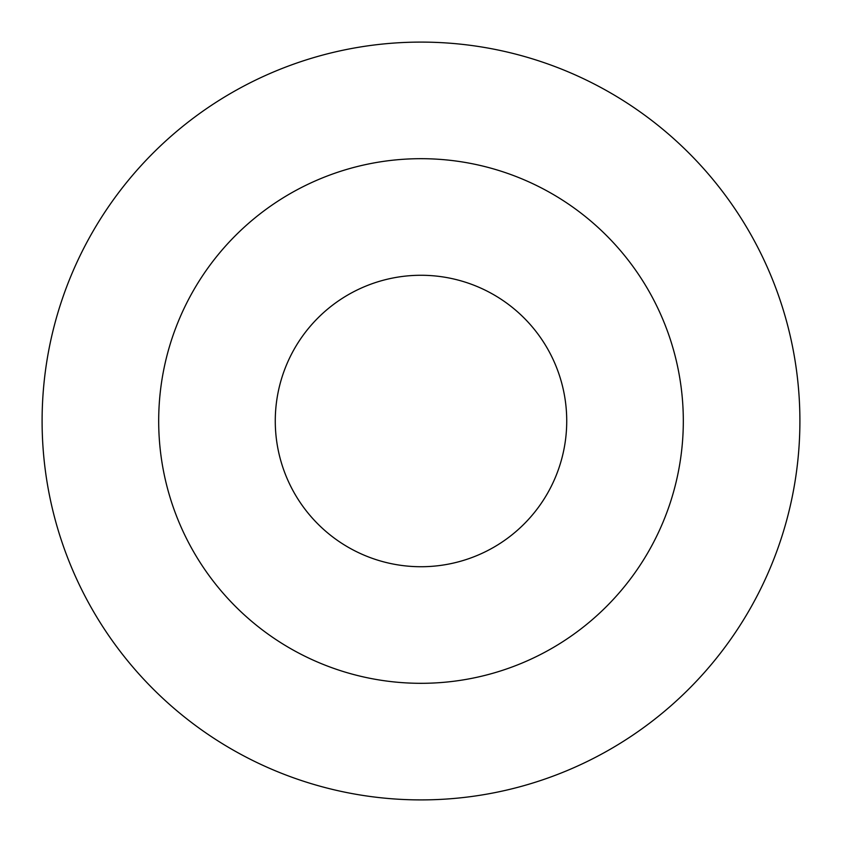 <?xml version="1.0" encoding="UTF-8"?>
<svg xmlns="http://www.w3.org/2000/svg" width="842" height="842" viewBox="0 0 842 842"><rect width="100%" height="100%" fill="white"/><g stroke="black" fill="none" stroke-linecap="round" stroke-linejoin="round"><path stroke-width="1.26" d="M566.729 421A145.729 145.729 0 0 1 421 566.729A145.729 145.729 0 0 1 275.271 421A145.729 145.729 0 0 1 421 275.271A145.729 145.729 0 0 1 566.729 421M158.685 421A262.315 262.315 0 0 1 421 158.685A262.315 262.315 0 0 1 683.315 421A262.315 262.315 0 0 1 421 683.315A262.315 262.315 0 0 1 158.685 421M42.1 421A378.9 378.9 0 0 1 421 42.1A378.9 378.9 0 0 1 799.9 421A378.9 378.9 0 0 1 421 799.9A378.9 378.9 0 0 1 42.1 421"/></g></svg>
